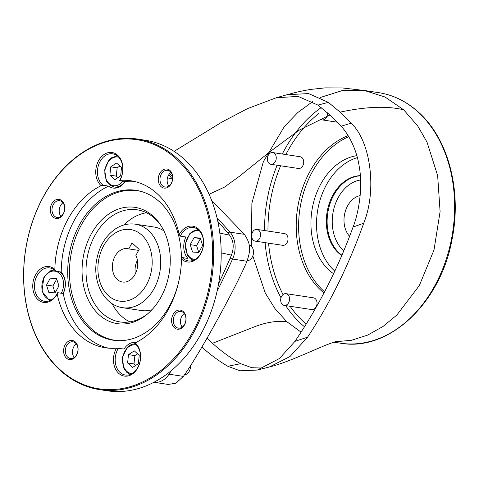 <?xml version="1.0" encoding="UTF-8"?>
<svg xmlns="http://www.w3.org/2000/svg" width="479" height="479" viewBox="0 0 479 479"><rect width="100%" height="100%" fill="white"/><g stroke="black" fill="none" stroke-linecap="round" stroke-linejoin="round"><path stroke-width="0.72" d="M276.215 97.752L298.148 96.405L317.942 105.105L328.36 102.356L340.108 112.134L351.161 123.175C370.189 140.79 377.422 189.217 363.735 223.178C348.58 265.558 329.851 303.566 307.56 337.192L290.04 356.484L269.366 366.992M263.414 368.088L251.822 367.716L240.644 363.681C230.716 358.13 221.34 351.335 212.508 343.281L207.132 338.15M252.816 255.942L265.306 293.13L275.042 308.698L286.759 321.643L301.075 332.151M335.102 341.784L351.502 340.282L367.68 335.084L382.966 326.504L396.81 315.08L419.311 285.598L433.998 250.014L440.099 211.598L437.632 175.542L426.999 142.095L417.676 125.911L403.689 109.823L385.038 97.009L364.285 90.465L342.24 87.95L325.091 87.873L310.679 89.423C297.872 91.615 294.369 92.818 287.041 94.722L308.566 93.579L328.36 102.356M360.154 195.606A22.926 17.04 -81.3 0 0 344.976 212.514A22.926 17.04 -81.3 0 0 349.604 236.327M360.328 175.661A42.236 31.386 -81.3 0 0 333.025 194.881A42.236 31.386 -81.3 0 0 341.778 255.552M151.903 309.769A42.236 31.386 98.7 0 1 141.359 310.536L122.678 307.698C104.62 305.303 92.962 283.197 96.363 261.72C98.614 247.224 104.997 236.273 115.499 228.866C121.78 224.783 128.408 223.22 135.389 224.178A42.236 31.386 98.7 0 1 154.004 288.735A42.236 31.386 98.7 0 1 122.678 307.698M135.389 224.178L154.064 227.022A42.236 31.386 98.7 0 1 163.902 230.89M129.833 321.894A56.72 42.152 98.7 0 1 112.02 303.578M123.983 224.944A56.72 42.152 98.7 0 1 146.436 212.748M132.054 242.907L139.191 249.421L135.892 255.397A16.897 12.556 98.7 0 1 135.389 273.766A16.897 12.556 98.7 0 1 122.498 282.035A16.897 12.556 98.7 0 1 112.631 263.444A16.897 12.556 98.7 0 1 127.582 248.625A16.897 12.556 98.7 0 1 128.755 248.882L132.054 242.907M128.755 248.882L138.653 250.391M135.341 273.862A16.897 12.556 98.7 0 1 137.413 260.253M171.213 183.762A9.652 7.173 98.7 0 1 158.794 182.93A9.652 7.173 98.7 0 1 166.506 168.955A9.652 7.173 98.7 0 1 171.213 183.762M171.296 183.229A8.448 6.275 -81.3 0 0 167.572 170.32A8.448 6.275 -81.3 0 0 161.309 174.111A8.448 6.275 -81.3 0 0 165.033 187.026A8.448 6.275 -81.3 0 0 171.296 183.229M170.931 172.41A8.448 6.275 -81.3 0 0 168.494 175.206A8.448 6.275 -81.3 0 0 168.859 186.026M43.691 196.288A125.989 93.627 -81.3 0 0 105.075 389.481A125.989 93.627 -81.3 0 0 205.76 207.09A125.989 93.627 -81.3 0 0 43.691 196.288M43.745 195.971A126.713 94.165 -81.3 0 0 99.596 389.631A126.713 94.165 -81.3 0 0 211.748 278.521A126.713 94.165 -81.3 0 0 137.713 139.09A126.713 94.165 -81.3 0 0 43.745 195.971M174.362 327.714A9.652 7.173 98.7 0 1 176.104 311.099A9.652 7.173 98.7 0 1 185.99 320.122A9.652 7.173 98.7 0 1 174.362 327.714M175.721 326.828A8.448 6.275 -81.3 0 0 178.35 328.121A8.448 6.275 -81.3 0 0 185.367 322.595A8.448 6.275 -81.3 0 0 183.517 312.709A8.448 6.275 -81.3 0 0 180.888 311.416A8.448 6.275 -81.3 0 0 173.865 316.942A8.448 6.275 -81.3 0 0 175.721 326.828M184.247 313.506A8.448 6.275 -81.3 0 0 181.81 316.302A8.448 6.275 -81.3 0 0 182.176 327.127M65.138 344.814A9.652 7.173 98.7 0 1 77.562 345.64A9.652 7.173 98.7 0 1 69.844 359.615A9.652 7.173 98.7 0 1 65.138 344.814M66.653 345.587A8.448 6.275 -81.3 0 0 70.377 358.496A8.448 6.275 -81.3 0 0 77.849 351.089A8.448 6.275 -81.3 0 0 72.916 341.79A8.448 6.275 -81.3 0 0 66.653 345.587M76.275 343.88A8.448 6.275 -81.3 0 0 73.838 346.676A8.448 6.275 -81.3 0 0 74.203 357.502M61.989 200.857A9.652 7.173 98.7 0 1 60.252 217.472A9.652 7.173 98.7 0 1 50.361 208.449A9.652 7.173 98.7 0 1 61.989 200.857M62.228 201.988A8.448 6.275 -81.3 0 0 59.606 200.695A8.448 6.275 -81.3 0 0 53.337 204.485A8.448 6.275 -81.3 0 0 57.061 217.4A8.448 6.275 -81.3 0 0 64.084 211.874A8.448 6.275 -81.3 0 0 62.228 201.988M62.959 202.785A8.448 6.275 -81.3 0 0 60.522 205.581A8.448 6.275 -81.3 0 0 60.887 216.406M136.066 342.473A16.897 12.556 -81.3 0 0 135.964 342.455A16.897 12.556 -81.3 0 0 124.037 349.029L116.475 348.167A84.478 62.779 98.7 0 1 105.47 347.802A84.478 62.779 98.7 0 1 57.157 294.016A18.1 13.454 98.7 0 1 38.027 299.686A18.1 13.454 98.7 0 1 35.668 274.647A18.1 13.454 98.7 0 1 54.851 269.533A84.478 62.779 98.7 0 1 101.141 185.672L103.075 185.259L108.661 186.109A16.897 12.556 -81.3 0 0 113.164 188.061A16.897 12.556 -81.3 0 0 125.091 181.487A84.478 62.779 98.7 0 1 134.06 181.367M57.157 294.016L57.654 292.681A16.897 12.556 -81.3 0 1 44.577 301.327A16.897 12.556 -81.3 0 1 37.128 275.503A16.897 12.556 -81.3 0 1 49.66 267.917A16.897 12.556 -81.3 0 1 55.624 271.21L54.851 269.533M57.654 292.681L63.24 293.531A16.897 12.556 -81.3 0 0 61.216 272.06A84.478 62.779 98.7 0 1 108.661 186.109M55.624 271.21L61.216 272.06M99.596 389.631L107.098 390.774A126.713 94.165 -81.3 0 0 219.256 279.664A126.713 94.165 -81.3 0 0 145.221 140.227L137.713 139.09M108.679 348.173A84.478 62.779 98.7 0 1 63.24 293.531M125.091 181.487L119.505 180.637L119.876 180.403A84.478 62.779 98.7 0 1 130.881 180.775A84.478 62.779 98.7 0 1 179.194 234.554L180.296 236.135L185.888 236.985A16.897 12.556 -81.3 0 0 187.912 258.456L182.325 257.606L181.505 259.037A84.478 62.779 98.7 0 1 135.21 342.898A18.1 13.454 98.7 0 1 137.784 367.872A18.1 13.454 98.7 0 1 118.624 373.261A18.1 13.454 98.7 0 1 116.475 348.167M181.086 266.695A75.814 56.342 -81.3 0 0 141.323 191.48A75.814 56.342 -81.3 0 0 79.742 224.34A75.814 56.342 -81.3 0 0 72.233 300.83A75.814 56.342 -81.3 0 0 118.624 340.683A75.814 56.342 -81.3 0 0 178.954 280.694M101.141 185.672A18.1 13.454 98.7 0 1 98.566 160.699A18.1 13.454 98.7 0 1 117.726 155.31A18.1 13.454 98.7 0 1 119.876 180.403M179.194 234.554A18.1 13.454 98.7 0 1 198.324 228.884A18.1 13.454 98.7 0 1 200.689 253.924A18.1 13.454 98.7 0 1 181.505 259.037M119.505 180.637A16.897 12.556 -81.3 0 0 117.912 156.388A16.897 12.556 -81.3 0 0 112.655 153.801A16.897 12.556 -81.3 0 0 98.423 165.441A16.897 12.556 -81.3 0 0 103.075 185.259M135.21 342.898L134.874 343.557A16.897 12.556 -81.3 0 1 139.527 363.375A16.897 12.556 -81.3 0 1 125.294 375.009A16.897 12.556 -81.3 0 1 120.037 372.428A16.897 12.556 -81.3 0 1 118.445 348.179M240.644 363.681L227.83 366.279C218.669 360.891 210 354.46 201.809 346.988M227.83 366.279L240.009 370.794L257.271 370.075L279.371 358.567L294.968 341.341L307.56 337.192M363.735 223.178L353.071 227.07C337.881 268.611 318.517 306.704 294.968 341.341M353.071 227.07C358.208 214.155 363.238 188.564 359.25 166.65C355.915 144.401 344.623 129.695 341.072 126.217L351.161 123.175M209.06 194.318L224.459 187.121L239.53 176.212L268.97 152.49L298.968 130.27L329.875 114.996L341.072 126.217M211.568 200.348L244.404 234.345C251.212 244.595 250.607 250.529 246.942 261.247C237.901 283.855 199.174 354.741 183.385 376.38L175.901 383.218L168.195 384.445M329.875 114.996L317.942 105.105M251.337 246.23L251.888 203.192L263.378 161.627L284.454 126.396L297.848 112.493L312.643 101.632M320.409 97.465L342.263 90.579L364.285 90.465L378.655 92.651C393.415 94.968 406.719 101.5 418.574 112.248C448.266 138.641 461.93 190.648 452.134 238.937C440.896 302.932 388.906 352.023 340.533 343.192A126.713 94.165 -81.3 0 0 445.877 260.313A126.713 94.165 -81.3 0 0 418.059 112.008A126.713 94.165 -81.3 0 0 378.655 92.651M327.456 112.828A5.934 4.407 98.7 0 1 322.145 119.888A5.934 4.407 98.7 0 1 320.301 118.978M348.113 135.605A86.645 64.39 -81.3 0 0 297.555 208.335A86.645 64.39 -81.3 0 0 323.972 292.956M348.76 136.683A86.645 64.39 -81.3 0 0 299.992 208.413A86.645 64.39 -81.3 0 0 324.57 291.813M272.701 152.561L300.159 156.741A5.934 4.407 98.7 0 1 302.01 157.651A5.934 4.407 98.7 0 1 303.309 164.59A5.934 4.407 98.7 0 1 298.375 168.476L270.916 164.297A5.934 4.407 98.7 0 1 269.072 163.387A5.934 4.407 98.7 0 1 267.767 156.441A5.934 4.407 98.7 0 1 272.701 152.561A5.934 4.407 98.7 0 1 274.545 153.472A5.934 4.407 98.7 0 1 275.85 160.417A5.934 4.407 98.7 0 1 270.916 164.297M286.017 293.663L313.476 297.836A5.934 4.407 98.7 0 1 315.32 298.746A5.934 4.407 98.7 0 1 316.625 305.692A5.934 4.407 98.7 0 1 311.691 309.572L284.227 305.392A5.934 4.407 98.7 0 1 282.382 304.488A5.934 4.407 98.7 0 1 281.083 297.543A5.934 4.407 98.7 0 1 286.017 293.663A5.934 4.407 98.7 0 1 287.861 294.567A5.934 4.407 98.7 0 1 289.16 301.513A5.934 4.407 98.7 0 1 284.227 305.392M256.995 229.405L284.46 233.578A5.934 4.407 98.7 0 1 287.927 240.111A5.934 4.407 98.7 0 1 282.67 245.314L255.211 241.135A5.934 4.407 98.7 0 1 253.367 240.23A5.934 4.407 98.7 0 1 252.062 233.285A5.934 4.407 98.7 0 1 256.995 229.405A5.934 4.407 98.7 0 1 258.84 230.309A5.934 4.407 98.7 0 1 260.145 237.255A5.934 4.407 98.7 0 1 255.211 241.135M356.801 155.651A62.755 46.637 -81.3 0 0 312.518 207.072A62.755 46.637 -81.3 0 0 333.576 273.725M334.797 271.126A62.755 46.637 98.7 0 1 334.629 270.976A62.755 46.637 98.7 0 1 318.164 207.629A62.755 46.637 98.7 0 1 357.34 157.633M110.757 166.842L109.889 175.152L114.834 179.667L120.648 175.871L121.516 167.56L116.571 163.046L110.757 166.842L117.145 167.818L116.277 176.122L117.936 177.637M119.858 166.045L117.145 167.818M48.846 292.459L55.061 292.873L58.917 285.885L56.564 278.485L50.355 278.071L46.499 285.059L48.846 292.459M168.41 175.356L169.77 175.805A554.79 412.293 -81.3 0 0 168.656 174.925M169.77 175.805L172.44 179.278A73.503 54.624 -81.3 0 0 172.53 179.469M142.101 191.714A75.604 56.187 -81.3 0 0 81.46 224.699A75.604 56.187 -81.3 0 0 73.82 300.501A75.604 56.187 -81.3 0 0 119.433 340.689M155.118 381.667L164.854 375.758A554.79 412.293 -81.3 0 0 165.069 375.452M219.807 233.105L229.573 235.171A554.79 412.293 -81.3 0 0 217.783 221.358M229.573 235.171C233.644 240.841 234.267 247.487 231.453 255.109L221.178 252.882M218.598 283.652A554.79 412.293 -81.3 0 0 231.453 255.109M147.903 313.625A56.72 42.152 98.7 0 1 120.025 321.936A56.72 42.152 98.7 0 1 95.022 235.255A56.72 42.152 98.7 0 1 137.084 209.79A56.72 42.152 98.7 0 1 161.231 226.016M91.393 233.764A58.809 43.703 -81.3 0 0 92.459 307.081A58.809 43.703 -81.3 0 0 147.077 314.332A58.809 43.703 -81.3 0 0 160.651 225.1A58.809 43.703 -81.3 0 0 91.393 233.764M182.325 257.606A16.897 12.556 -81.3 0 0 188.289 260.893A16.897 12.556 -81.3 0 0 200.821 253.313A16.897 12.556 -81.3 0 0 193.372 227.489A16.897 12.556 -81.3 0 0 180.296 236.135M194.067 237.638L200.456 238.614L196.594 245.601L198.773 252.445L202.629 245.458L200.276 238.057L194.067 237.638L190.211 244.631L192.564 252.032L198.773 252.445M196.594 245.601L190.211 244.631M137.575 353.849L134.868 355.616L128.48 354.646L127.612 362.956L132.551 367.465L138.365 363.669L139.233 355.364L134.294 350.85L128.48 354.646M134.868 355.616L134 363.926L135.659 365.441M134 363.926L127.612 362.956M50.355 278.071L56.744 279.041L52.882 286.029L55.061 292.873M52.882 286.029L46.499 285.059M116.277 176.122L109.889 175.152M172.44 179.278L167.5 177.739M184.361 374.895A8.023 5.964 -81.3 0 0 190.498 365.411M247.146 260.792A8.023 5.964 -81.3 0 0 253.14 254.966A8.023 5.964 -81.3 0 0 251.212 246.11A8.023 5.964 -81.3 0 0 249.146 244.973M286.759 321.643C277.317 320.619 266.989 322.169 255.762 326.307L212.508 343.281M340.108 112.134C366.13 106.578 387.325 105.805 403.689 109.823M343.784 250.81A38.619 28.698 98.7 0 1 333.624 209.688A38.619 28.698 98.7 0 1 360.579 179.978M360.34 175.811A42.236 31.386 -81.3 0 0 333.827 195.001A42.236 31.386 -81.3 0 0 341.922 255.217M146.442 284.867A36.206 26.902 -81.3 0 0 128.809 229.357A36.206 26.902 -81.3 0 0 99.872 281.766A36.206 26.902 -81.3 0 0 146.442 284.867M169.434 173.811A724.074 538.091 98.7 0 1 172.524 176.338M217.011 217.933A724.074 538.091 98.7 0 1 230.034 232.159L244.404 234.345M306.171 324.109A124.3 92.375 98.7 0 1 290.124 306.291M283.047 294.567A124.3 92.375 98.7 0 1 268.581 243.17M267.983 231.076A124.3 92.375 98.7 0 1 280.61 165.77M285.843 154.561A124.3 92.375 98.7 0 1 318.643 113.607M321.193 107.607A126.713 94.165 -81.3 0 0 282.299 154.022M277.149 165.243A126.713 94.165 -81.3 0 0 264.576 230.555M265.121 242.643A126.713 94.165 -81.3 0 0 280.999 297.8M285.7 305.614A126.713 94.165 -81.3 0 0 304.512 326.762M246.942 261.247L232.572 259.061A724.074 538.091 98.7 0 1 217.071 291.298M171.392 370.572A724.074 538.091 98.7 0 1 169.015 374.195L183.385 376.38M227.836 233.057A2.413 1.371 138.6 0 1 230.034 232.159A21.723 16.142 98.7 0 1 232.572 259.061A2.413 0.575 -155.5 0 1 230.159 258.157M168.285 384.457L153.963 382.278A21.723 16.142 98.7 0 0 169.015 374.195A2.413 0.85 -146.6 0 1 167.56 373.62M122.965 181.164A14.484 10.76 98.7 0 1 105.117 175.805A14.484 10.76 98.7 0 1 118.738 157.22M124.845 181.451A15.687 11.658 98.7 0 1 114.14 186.99L109.392 184.804L106.422 181.11L104.626 169.955L108.967 160.094L111.751 157.657L117.295 155.867M51.397 299.872A14.484 10.76 98.7 0 1 42.679 292.166A14.484 10.76 98.7 0 1 44.146 277.658A14.484 10.76 98.7 0 1 59.366 273.353A14.484 10.76 98.7 0 1 61.3 293.232M195.109 259.444A14.484 10.76 98.7 0 1 185.78 243.422A14.484 10.76 98.7 0 1 199.456 230.902M132.114 373.56A14.484 10.76 98.7 0 1 126.743 371.261A14.484 10.76 98.7 0 1 123.756 353.765A14.484 10.76 98.7 0 1 136.455 345.024M60.019 271.88A15.687 11.658 98.7 0 1 63.072 293.501M257.271 370.075L269.533 366.95C286.011 362.813 303.967 354.28 322.271 346.628C329.061 343.677 337.755 340.856 337.581 341.078M287.047 94.722L276.646 97.632L247.655 108.547L222.046 121.989L174.063 151.388M337.288 122.193L322.145 119.888M340.533 343.192L333.887 342.18M117.948 187.564L114.14 186.99M193.336 260.307L190.103 258.492L187.133 254.798L185.343 243.643L189.684 233.782L192.468 231.345L198.013 229.549M135.018 343.665L131.396 344.437L127.462 347.083L122.432 357.202L123.648 367.908L126.725 372.273L130.342 374.422M54.301 269.982L50.678 270.755L43.888 277.197L41.948 291.31L49.624 300.74"/></g></svg>

